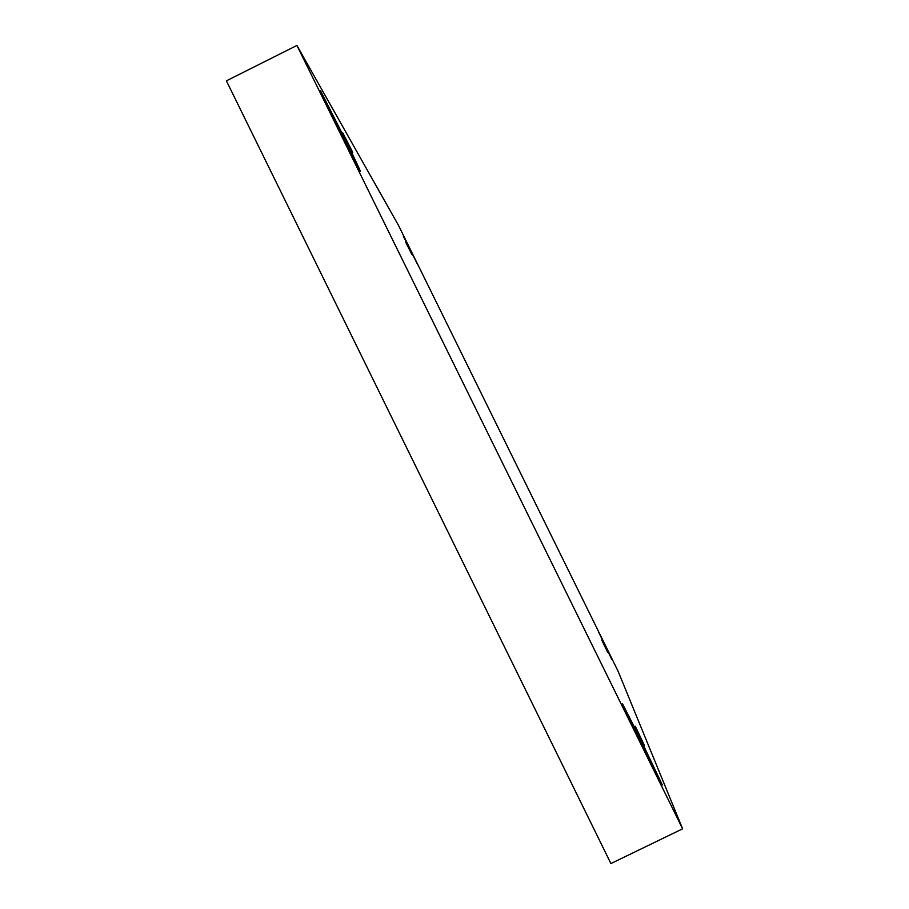 <?xml version="1.0" encoding="UTF-8"?>
<svg xmlns="http://www.w3.org/2000/svg" width="909" height="909" viewBox="0 0 909 909"><rect width="100%" height="100%" fill="white"/><g stroke="black" fill="none" stroke-linecap="round" stroke-linejoin="round"><path stroke-width="1.36" d="M417.186 263.701L403.312 236.158L417.186 263.701M345.261 139.486L320.332 90.695L335.444 122.533C329.172 109.875 317.593 85.866 321.07 91.82L345.261 139.486C351.113 151.326 362.498 174.869 359.896 170.676L335.444 122.533L360.384 171.369L345.261 139.486L344.136 140.054L345.261 139.486M598.804 632.448L611.905 659.661L598.804 632.448M639.527 737.142L622.426 703.657L645.106 751.482L622.551 704.123L639.527 737.142L661.968 784.183C663.877 789.182 651.378 764.287 645.106 751.482L662.229 785.012L639.527 737.142L638.368 737.71L639.527 737.142M635.289 726.246L644.413 745.448L635.289 726.246M601.758 640.038L607.587 652.173L601.758 640.038M411.959 254.668L405.766 242.385L411.959 254.668M352.726 152.382L342.75 132.816L352.726 152.382M618.154 671.353L682.614 828.826L610.905 863.55L682.614 828.826L296.925 45.45L226.386 80.844L610.905 863.55L226.386 80.844L296.925 45.45L398.585 225.546L618.154 671.353L398.585 225.546L296.925 45.45L682.614 828.826L618.154 671.353"/></g></svg>
